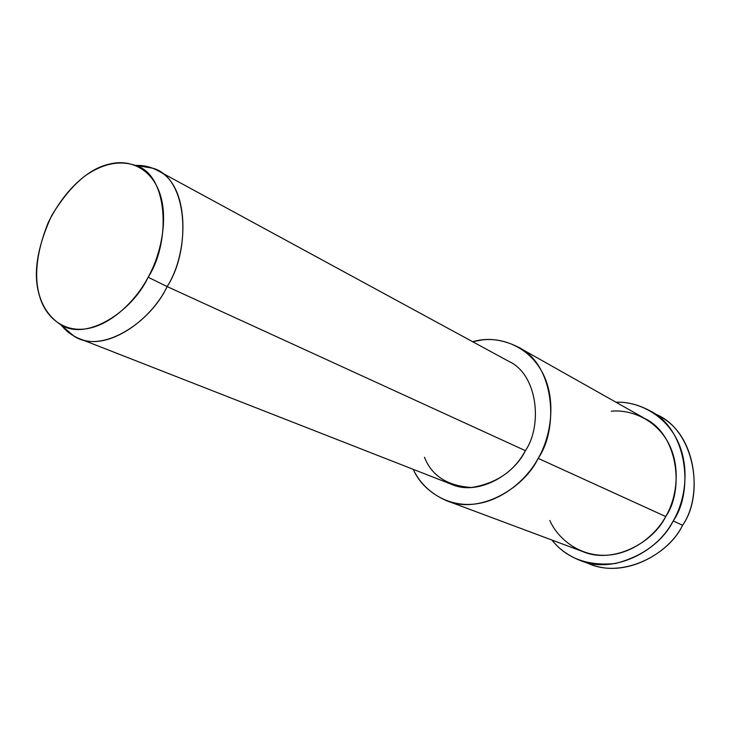 <?xml version="1.0" encoding="UTF-8"?>
<svg xmlns="http://www.w3.org/2000/svg" width="731" height="731" viewBox="0 0 731 731"><rect width="100%" height="100%" fill="white"/><g stroke="black" fill="none" stroke-linecap="round" stroke-linejoin="round"><path stroke-width="1.1" d="M654.812 413.847C694.587 428.905 704.876 494.311 682.59 525.251C668.573 555.414 620.199 580.231 585.833 562.276M79.441 338.663L451.118 484.169C477.654 496.386 514.03 474.83 525.397 450.671L167.134 286.57L148.137 277.232C132.521 311.223 86.377 342.053 60.326 324.463C34.549 307.102 28.683 270.909 48.41 222.123C58.462 202.35 70.633 186.972 84.933 175.979C102.441 163.726 119.144 160.162 135.061 165.297C168.221 173.823 171.282 241.842 148.137 277.232L167.134 286.57C191.686 249.189 187.986 177.194 152.596 168.167L135.911 165.434C143.185 165.105 150.321 166.741 157.329 170.36C189.448 183.984 189.74 251.491 167.134 286.57C151.408 320.014 107.119 352.104 78.482 338.289C71.711 335.401 66.137 331.207 61.769 325.697L73.794 336.013C101.545 354.837 150.632 322.517 167.134 286.57L525.397 450.671C542.603 425.762 537.97 374.546 508.776 361.352L157.329 170.36M148.137 277.232C160.939 254.489 168.779 218.322 159.522 192.527C150.257 166.759 127.669 159.349 109.952 163.991C89.611 168.185 70.231 185.29 51.819 215.298C36.952 247.507 32.822 274.253 39.419 295.534C44.353 314.577 61.148 332.395 86.075 328.84C111.021 325.277 136.085 300.478 148.137 277.232M446.084 500.507L582.36 551.412C613.218 564.862 653.477 542.365 665.713 516.543L538.171 458.374C550.955 436.681 556.574 400.935 543.096 373.906C529.61 346.914 502.243 337.101 481.802 340.006L472.637 341.715C487.157 337.439 502.325 339.221 518.133 347.051C554.098 363.983 559.507 427.388 538.171 458.374C523.981 488.354 479.161 515.127 446.084 500.507C430.212 493.352 419.274 482.972 413.262 469.348C421.961 488.573 444.284 506.446 472.582 504.253C500.89 502.06 526.603 480.011 538.171 458.374L665.713 516.543C684.426 489.998 678.14 434.442 644.779 418.47L518.133 347.051M508.73 361.333C537.952 374.491 542.612 425.744 525.397 450.671C514.304 471.239 496.312 483.511 471.44 487.504C447.363 485.877 431.71 475.78 424.464 457.231M581.364 560.896L590.145 564.076C624.566 578.669 669.002 553.806 682.59 525.251L673.187 520.975C685.303 500.58 690.42 467.228 677.326 440.409C664.241 413.591 637.112 401.31 615.986 402.233C627.097 401.767 638.483 404.654 650.151 410.895C687.323 429.152 694.112 491.223 673.187 520.975C659.435 549.876 614.597 575.087 579.966 560.385C568.179 555.633 558.831 548.853 551.932 540.045C566.589 558.438 587.779 566.26 615.502 563.491C642.522 556.392 661.756 542.219 673.187 520.975L682.59 525.251C703.295 495.865 696.451 434.461 659.526 416.305L650.151 410.895M611.217 411.215C629.985 409.25 655.332 418.717 668.262 442.758C681.182 466.826 676.86 497.884 665.713 516.543C655.424 535.722 631.328 554.866 604.692 555.304C578.066 555.724 557.543 538.053 549.822 520.49M60.326 324.463L73.794 336.013M135.061 165.297L152.596 168.167"/></g></svg>
